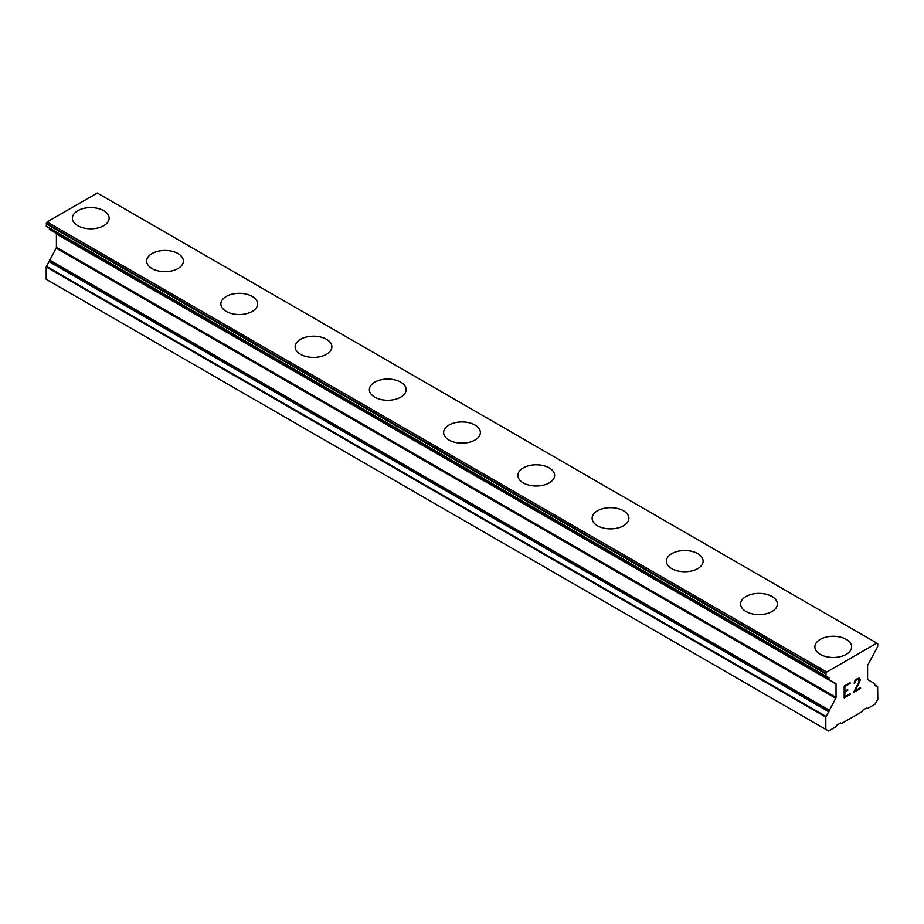 <?xml version="1.0" encoding="UTF-8"?>
<svg xmlns="http://www.w3.org/2000/svg" width="924" height="924" viewBox="0 0 924 924"><rect width="100%" height="100%" fill="white"/><g stroke="black" fill="none" stroke-linecap="round" stroke-linejoin="round"><path stroke-width="1.39" d="M103.742 210.707A18.376 10.614 180 0 1 109.124 218.203A18.376 10.614 180 0 1 97.782 227.985A18.376 10.614 180 0 1 77.755 225.687A18.376 10.614 180 0 1 72.372 218.191A18.376 10.614 180 0 1 83.726 208.408A18.376 10.614 180 0 1 103.742 210.707M72.372 218.191A18.376 10.614 180 0 1 83.714 208.385A18.376 10.614 180 0 1 103.742 210.684A18.376 10.614 180 0 1 109.124 218.191M146.627 261.065A18.376 10.614 180 0 1 157.981 251.27A18.376 10.614 180 0 1 177.997 253.58A18.376 10.614 180 0 1 183.379 261.065M177.997 253.557A18.376 10.614 180 0 1 183.379 261.053A18.376 10.614 180 0 1 172.037 270.859A18.376 10.614 180 0 1 152.01 268.561A18.376 10.614 180 0 1 146.627 261.053A18.376 10.614 180 0 1 157.969 251.259A18.376 10.614 180 0 1 177.997 253.557M220.871 303.927A18.376 10.614 180 0 1 232.213 294.121A18.376 10.614 180 0 1 252.24 296.419A18.376 10.614 180 0 1 257.623 303.938A18.376 10.614 180 0 1 246.281 313.721A18.376 10.614 180 0 1 226.253 311.423A18.376 10.614 180 0 1 220.871 303.927A18.376 10.614 180 0 1 232.224 294.144A18.376 10.614 180 0 1 252.24 296.442A18.376 10.614 180 0 1 257.623 303.927M326.495 339.316A18.376 10.614 180 0 1 331.878 346.8A18.376 10.614 180 0 1 320.536 356.595A18.376 10.614 180 0 1 300.508 354.296A18.376 10.614 180 0 1 295.126 346.789A18.376 10.614 180 0 1 306.479 337.006A18.376 10.614 180 0 1 326.495 339.316M295.126 346.789A18.376 10.614 180 0 1 306.468 336.994A18.376 10.614 180 0 1 326.495 339.293A18.376 10.614 180 0 1 331.878 346.789M369.369 389.674A18.376 10.614 180 0 1 380.723 379.88A18.376 10.614 180 0 1 400.739 382.178A18.376 10.614 180 0 1 406.121 389.674M400.739 382.155A18.376 10.614 180 0 1 406.121 389.662A18.376 10.614 180 0 1 394.779 399.457A18.376 10.614 180 0 1 374.751 397.158A18.376 10.614 180 0 1 369.369 389.662A18.376 10.614 180 0 1 380.723 379.856A18.376 10.614 180 0 1 400.739 382.155M443.624 432.524A18.376 10.614 180 0 1 454.966 422.73A18.376 10.614 180 0 1 474.994 425.028A18.376 10.614 180 0 1 480.376 432.536A18.376 10.614 180 0 1 469.034 442.33A18.376 10.614 180 0 1 449.006 440.032A18.376 10.614 180 0 1 443.624 432.524A18.376 10.614 180 0 1 454.978 422.742A18.376 10.614 180 0 1 474.994 425.052A18.376 10.614 180 0 1 480.376 432.524M517.879 475.398A18.376 10.614 180 0 1 529.221 465.592A18.376 10.614 180 0 1 549.249 467.891A18.376 10.614 180 0 1 554.631 475.41A18.376 10.614 180 0 1 543.277 485.192A18.376 10.614 180 0 1 523.261 482.894A18.376 10.614 180 0 1 517.879 475.398A18.376 10.614 180 0 1 529.221 465.615A18.376 10.614 180 0 1 549.249 467.914A18.376 10.614 180 0 1 554.631 475.398M623.492 510.787A18.376 10.614 180 0 1 628.874 518.272A18.376 10.614 180 0 1 617.532 528.066A18.376 10.614 180 0 1 597.505 525.768A18.376 10.614 180 0 1 592.122 518.26A18.376 10.614 180 0 1 603.476 508.477A18.376 10.614 180 0 1 623.492 510.787M592.122 518.26A18.376 10.614 180 0 1 603.464 508.466A18.376 10.614 180 0 1 623.492 510.764A18.376 10.614 180 0 1 628.874 518.26M666.377 561.134A18.376 10.614 180 0 1 677.719 551.328A18.376 10.614 180 0 1 697.747 553.626A18.376 10.614 180 0 1 703.129 561.145A18.376 10.614 180 0 1 691.787 570.928A18.376 10.614 180 0 1 671.76 568.63A18.376 10.614 180 0 1 666.377 561.134A18.376 10.614 180 0 1 677.731 551.351A18.376 10.614 180 0 1 697.747 553.649A18.376 10.614 180 0 1 703.129 561.134M740.621 603.996A18.376 10.614 180 0 1 751.963 594.201A18.376 10.614 180 0 1 771.99 596.5A18.376 10.614 180 0 1 777.373 604.007A18.376 10.614 180 0 1 766.031 613.802A18.376 10.614 180 0 1 746.003 611.503A18.376 10.614 180 0 1 740.621 603.996A18.376 10.614 180 0 1 751.974 594.213A18.376 10.614 180 0 1 771.99 596.523A18.376 10.614 180 0 1 777.373 603.996M846.245 639.385A18.376 10.614 180 0 1 851.628 646.881A18.376 10.614 180 0 1 840.286 656.664A18.376 10.614 180 0 1 820.258 654.365A18.376 10.614 180 0 1 814.876 646.869A18.376 10.614 180 0 1 826.229 637.086A18.376 10.614 180 0 1 846.245 639.385M814.876 646.869A18.376 10.614 180 0 1 826.218 637.063A18.376 10.614 180 0 1 846.245 639.362A18.376 10.614 180 0 1 851.628 646.869M844.859 686.52L844.859 691.233L844.848 686.52L850.08 683.494L850.08 682.732L850.092 683.506L844.848 686.52M844.859 691.233L847.712 689.581L847.712 690.367L847.701 689.593M847.712 690.367L844.848 692.007L847.701 690.355M844.859 692.018L844.859 696.719L844.848 692.007M844.859 696.719L850.092 693.693L850.092 694.478L850.08 693.705M850.092 694.478L844.189 697.897L844.189 686.128L850.092 682.721M844.189 697.874L850.08 694.467M855.312 681.011L856.19 679.96L854.862 682.952L854.169 683.344L854.654 681.219L856.155 679.221L859.101 678.089L860.094 679.232L859.586 678.366M860.094 679.232L860.094 680.399L860.082 679.232M860.094 680.399L859.609 681.808L860.082 680.387M859.609 681.808L858.165 684.857L859.586 681.796M858.165 684.857L855 690.863L858.142 684.846M855 690.863L860.567 687.652L860.567 688.438L860.544 687.664M854.862 682.952L855.301 681M854.169 683.333L854.839 682.94M858.049 678.909L856.213 679.972L858.049 678.909M860.567 688.438L853.557 692.48L858.939 682.062L858.95 678.909M853.58 692.457L860.544 688.426M825.987 673.377L825.987 676.507L829.001 677.696L828.978 679.556L835.758 683.471A1.317 0.762 -60 0 1 836.035 684.072L836.035 697.331A1.317 0.762 -60 0 1 835.758 698.244L825.825 717.047L825.825 729.394L828.609 731L836.035 726.714L836.959 725.097L840.678 722.961L841.602 723.492L862.023 711.711L862.947 710.094L866.666 707.957L867.59 708.489L875.016 704.204L877.8 699.376L877.638 686.671L874.624 685.493L874.647 683.633L867.867 679.706A1.317 0.762 -60 0 1 867.59 679.105L867.59 665.857A1.317 0.762 -60 0 1 867.867 664.934L877.604 646.742L877.8 643.924L876.876 643.116L826.749 672.048L825.987 673.377L46.362 223.262L46.396 226.415L825.952 676.484M49.503 228.205L828.978 678.643L49.376 228.494L49.353 229.441L828.978 679.556M56.133 233.356L835.758 683.471L56.133 233.356A1.317 0.762 -60 0 1 56.41 233.957L56.41 247.216A1.317 0.762 -60 0 1 56.133 248.129L46.2 266.932L46.2 279.279L825.825 729.394M876.876 643.116L97.251 193L47.124 221.945L46.362 223.262M826.749 672.048L47.124 221.945M828.978 710.903L49.376 260.811M877.604 686.659L874.497 684.869L877.638 686.671M825.825 673.931L46.2 223.816M825.825 676.149L46.2 226.034M836.035 684.072L56.41 233.957M836.035 697.331L56.41 247.216M835.758 698.244L56.133 248.129M828.978 709.99L49.353 259.887M828.967 711.884L49.342 261.769M826.021 716.435L46.396 266.32M825.825 717.047L46.2 266.932M825.987 676.507L46.362 226.392"/></g></svg>
